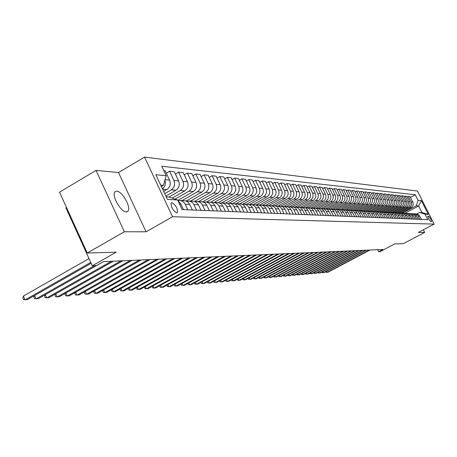 <?xml version="1.0" encoding="UTF-8"?>
<svg xmlns="http://www.w3.org/2000/svg" width="457" height="457" viewBox="0 0 457 457"><rect width="100%" height="100%" fill="white"/><g stroke="black" fill="none" stroke-linecap="round" stroke-linejoin="round"><path stroke-width="0.69" d="M126.315 211.957L128.097 211.077C131.302 207.238 121.99 190.975 116.655 191.1L114.718 192.066C111.639 196.064 121.128 212.322 126.315 211.957M176.733 212.882L177.459 212.545C177.619 208.329 175.768 205.016 171.906 202.617L171.147 202.971C171.027 207.227 172.889 210.534 176.733 212.882M66.516 207.495L65.922 207.849L92.28 265.78L96.478 265.574L103.436 261.621L382.955 249.453L378.636 251.733L379.996 251.664L394.682 243.924L403.308 243.672L424.656 232.447L423.331 229.808M96.027 170.392L59.547 192.18L87.247 253.041L124.355 231.756L146.057 231.808L172.523 216.727L144.549 157.111L118.517 172.535L96.027 170.392L124.355 231.756M172.523 216.727L434.15 224.113L417.458 191.066L144.549 157.111M428.523 216.138L427.901 216.138L427.815 216.538L428.769 219.08L430.385 221.439L431.431 221.702L431.117 219.943L429.569 217.132L428.523 216.138L427.815 216.515M418.024 200.263L421.343 200.583L428.312 214.379L425.05 214.196L419.675 212.459L422.005 212.602L418.658 205.958L416.304 205.77L418.024 200.263L415.27 194.802L161.738 166.239L166.205 175.728L163.417 185.353L160.71 185.136M166.205 196.83L168.884 196.996L177.63 199.983L182.143 209.563L427.821 219.68L425.05 214.196M177.63 199.983L167.411 199.401L155.82 174.717L166.205 175.728M92.28 265.78L116.187 252.184L87.247 253.041M434.15 224.113L418.349 232.43L424.656 232.447M377.619 249.688L378.636 251.733M405.011 213.242L418.658 205.958L421.343 200.583M419.675 212.459L416.893 213.939M402.56 213.111L416.304 205.77M400.88 213.088L411.072 207.638C413.111 206.273 413.688 204.428 412.797 202.114L410.038 196.636L408.369 196.459L407.216 197.081M399.298 212.922L409.409 207.518C411.46 206.141 412.037 204.29 411.14 201.965L408.369 196.459M397.63 212.876L407.861 207.404C409.918 206.021 410.5 204.159 409.603 201.828L406.821 196.299L405.125 196.116L403.942 196.75M395.973 212.733L406.17 207.278C408.238 205.89 408.821 204.022 407.918 201.674L405.125 196.116M394.322 212.659L404.594 207.158C406.667 205.764 407.256 203.891 406.347 201.531L403.542 195.95L401.812 195.767L400.612 196.413M392.592 212.545L402.868 207.032C404.953 205.627 405.542 203.742 404.634 201.377L401.812 195.767M390.935 212.454L401.263 206.912C403.36 205.507 403.948 203.611 403.034 201.229L400.201 195.596L398.441 195.413L397.219 196.07M389.136 212.345L399.509 206.781C401.612 205.364 402.2 203.462 401.286 201.074L398.441 195.413M387.467 212.248L397.87 206.661C399.984 205.239 400.578 203.325 399.652 200.926L396.802 195.236L395.002 195.048L393.757 195.722M385.628 212.145L396.082 206.53C398.201 205.102 398.795 203.176 397.87 200.766L395.002 195.048M383.914 212.042L394.408 206.404C396.539 204.97 397.139 203.039 396.208 200.612L393.334 194.871L391.5 194.676L390.232 195.368M382.046 211.939L392.586 206.273C394.722 204.827 395.328 202.885 394.391 200.452L391.5 194.676M380.293 211.842L390.884 206.147C393.031 204.696 393.637 202.742 392.7 200.297L389.798 194.499L387.93 194.299L386.633 195.002M378.379 211.734L389.021 206.004C391.181 204.547 391.792 202.588 390.849 200.126L387.93 194.299M376.602 211.631L387.29 205.879C389.455 204.41 390.067 202.445 389.118 199.972L386.188 194.116L384.286 193.917L382.966 194.631M374.631 211.534L385.388 205.736C387.57 204.262 388.182 202.285 387.228 199.8L384.286 193.917M372.838 211.42L383.623 205.604C385.805 204.125 386.422 202.137 385.468 199.64L382.515 193.728L380.572 193.522L379.224 194.254M370.798 211.334L381.686 205.461C383.88 203.976 384.503 201.977 383.543 199.469L380.572 193.522M368.999 211.203L379.881 205.33C382.086 203.833 382.709 201.828 381.744 199.303L378.762 193.334L376.779 193.122L375.403 193.871M366.88 211.14L377.905 205.182C380.121 203.679 380.744 201.663 379.778 199.126L376.779 193.122M365.086 210.98L376.06 205.044C378.287 203.536 378.916 201.508 377.945 198.961L374.934 192.928L372.912 192.717L371.507 193.477M362.869 210.94L374.049 204.896C376.282 203.376 376.911 201.337 375.934 198.778L372.912 192.717M361.093 210.751L372.169 204.759C374.414 203.234 375.048 201.183 374.066 198.606L371.027 192.517L368.965 192.3L367.531 193.077M358.819 210.723L370.107 204.605C372.369 203.074 373.003 201.011 372.015 198.424L368.965 192.3M357.014 210.523L368.188 204.462C370.456 202.919 371.095 200.852 370.107 198.252L367.04 192.094L364.937 191.871L363.469 192.671M354.781 210.437L366.091 204.308C368.371 202.759 369.01 200.674 368.016 198.058L364.937 191.871M352.85 210.283L364.132 204.165C366.423 202.605 367.062 200.509 366.063 197.887L362.972 191.666L360.819 191.437L359.328 192.254M350.628 210.169L361.984 204.005C364.286 202.434 364.932 200.332 363.932 197.692L360.819 191.437M348.6 210.043L359.985 203.856C362.298 202.28 362.949 200.166 361.938 197.51L358.814 191.226L356.62 190.992L355.095 191.831M346.355 209.912L357.797 203.691C360.116 202.108 360.773 199.983 359.756 197.315L356.62 190.992M344.27 209.792L355.752 203.542C358.082 201.948 358.739 199.812 357.722 197.127L354.569 190.775L352.33 190.54L350.765 191.397M341.973 209.66L353.512 203.376C355.86 201.777 356.517 199.623 355.495 196.927L352.33 190.54M339.831 209.54L351.427 203.222C353.781 201.611 354.443 199.452 353.415 196.738L350.233 190.318L347.943 190.078L346.349 190.952M345.681 216.298L342.522 210.711L340.551 209.66L337.46 209.409L349.142 203.051C351.507 201.434 352.176 199.258 351.142 196.533L347.943 190.078M335.278 209.295L347.006 202.897C349.382 201.269 350.056 199.081 349.017 196.339L345.8 189.849L343.458 189.604L341.83 190.5M332.896 209.152L344.669 202.719C347.063 201.086 347.731 198.886 346.692 196.127L343.458 189.604M330.611 209.049L342.493 202.56C344.892 200.914 345.566 198.704 344.521 195.933L341.276 189.369L338.877 189.118L337.215 190.038M328.212 208.883L340.099 202.382C342.516 200.726 343.196 198.504 342.139 195.716L338.877 189.118M325.83 208.809L337.872 202.217C340.299 200.554 340.979 198.321 339.922 195.516L336.643 188.884L334.193 188.627L332.49 189.564M323.425 208.609L335.432 202.034C337.866 200.36 338.551 198.115 337.489 195.299L334.193 188.627M320.928 208.563L333.147 201.868C335.598 200.183 336.289 197.927 335.221 195.093L331.908 188.381L329.406 188.118L327.663 189.078M318.523 208.335L330.651 201.68C333.113 199.989 333.804 197.715 332.73 194.865L329.406 188.118M315.901 208.329L328.32 201.508C330.794 199.806 331.491 197.521 330.411 194.653L327.069 187.873L324.504 187.599L322.722 188.587M313.519 208.049L325.767 201.32C328.252 199.606 328.949 197.31 327.863 194.425L324.504 187.599M310.886 208.009L323.379 201.143C325.875 199.423 326.578 197.11 325.487 194.208L322.111 187.347L319.489 187.073L317.666 188.084M308.389 207.758L320.763 200.949C323.276 199.218 323.979 196.893 322.882 193.974L319.489 187.073M305.813 207.655L318.323 200.766C320.843 199.024 321.557 196.687 320.454 193.757L317.044 186.81L314.359 186.53L312.491 187.564M303.145 207.461L315.644 200.572C318.181 198.818 318.895 196.464 317.786 193.511L314.359 186.53M300.569 207.324L313.142 200.383C315.696 198.624 316.41 196.253 315.296 193.288L311.851 186.262L309.103 185.97L307.19 187.039M297.775 207.152L310.406 200.183C312.965 198.407 313.691 196.024 312.571 193.043L309.103 185.97M295.159 206.998L307.841 199.995C310.417 198.207 311.143 195.813 310.017 192.808L306.538 185.702L303.722 185.405L301.763 186.496M292.28 206.838L305.036 199.783C307.63 197.99 308.355 195.579 307.224 192.557L303.722 185.405M289.595 206.684L302.414 199.589C305.019 197.784 305.75 195.362 304.613 192.317L301.094 185.125L298.21 184.822L296.205 185.942M286.653 206.513L299.541 199.378C302.157 197.555 302.894 195.122 301.751 192.06L298.21 184.822M283.894 206.364L296.85 199.178C299.484 197.35 300.226 194.893 299.072 191.82L295.519 184.537L292.566 184.228L290.509 185.376M280.866 206.198L293.908 198.961C296.553 197.116 297.296 194.648 296.142 191.552L292.566 184.228M278.056 206.033L291.155 198.755C293.811 196.904 294.559 194.419 293.4 191.306L289.807 183.931L286.773 183.611L284.665 184.794M274.908 205.884L288.133 198.532C290.806 196.664 291.56 194.168 290.389 191.032L286.773 183.611M272.069 205.69L285.311 198.321C287.996 196.447 288.755 193.934 287.579 190.775L283.946 183.314L280.838 182.989L278.679 184.2M268.779 205.576L282.209 198.092C284.917 196.207 285.676 193.671 284.494 190.5L280.838 182.989M265.934 205.342L279.318 197.881C282.032 195.979 282.797 193.431 281.609 190.238L277.936 182.68L274.754 182.343L272.538 183.594M262.478 205.267L276.142 197.641C278.873 195.727 279.644 193.168 278.45 189.952L274.754 182.343M259.639 204.987L273.172 197.424C275.919 195.499 276.691 192.917 275.491 189.684L271.778 182.029L268.51 181.686L266.231 182.966M255.994 204.965L269.91 197.184C272.675 195.242 273.452 192.648 272.246 189.387L268.51 181.686M253.178 204.616L266.865 196.956C269.641 195.008 270.424 192.391 269.207 189.112L265.454 181.36L262.101 181.006L259.765 182.326M258.102 212.688L255.509 207.341L254.366 205.918L252.041 204.65L249.328 204.662L263.518 196.71C266.311 194.745 267.099 192.111 265.877 188.81L262.101 181.006M246.552 204.245L260.387 196.476C263.198 194.499 263.992 191.849 262.764 188.53L258.965 180.675L255.52 180.309L253.121 181.669M242.85 204.148L256.954 196.224C259.782 194.231 260.576 191.563 259.342 188.221L255.52 180.309M239.742 203.856L253.738 195.984C256.583 193.979 257.382 191.294 256.143 187.93L252.298 179.972L248.762 179.595L246.294 181.001M236.075 203.685L250.213 195.722C253.075 193.705 253.875 191.003 252.63 187.61L248.762 179.595M232.756 203.456L246.911 195.476C249.79 193.448 250.596 190.723 249.339 187.313L245.455 179.247L241.822 178.864L239.285 180.309M236.68 211.808L233.144 205.079L231.259 203.725L229.043 203.245L243.29 195.208C246.18 193.162 246.997 190.42 245.729 186.987L241.822 178.864M225.587 203.045L239.896 194.956C242.804 192.9 243.627 190.141 242.353 186.685L238.423 178.504L234.687 178.11L232.082 179.595M221.771 202.828L236.172 194.682C239.097 192.608 239.919 189.826 238.64 186.347L234.687 178.11M218.195 202.628L232.682 194.425C235.629 192.334 236.458 189.535 235.166 186.033L231.191 177.739L227.352 177.333L224.673 178.87M214.27 202.405L228.854 194.139C231.813 192.037 232.647 189.215 231.356 185.685L227.352 177.333M210.563 202.223L225.267 193.877C228.243 191.757 229.083 188.918 227.78 185.365L223.753 176.956L219.806 176.539L217.046 178.121M206.57 201.971L221.325 193.585C224.324 191.449 225.17 188.587 223.856 185.005L219.806 176.539M202.68 201.823L217.635 193.311C220.651 191.157 221.502 188.278 220.183 184.674L216.104 176.145L212.042 175.717L209.203 177.35M198.646 201.52L213.579 193.008C216.612 190.843 217.469 187.941 216.144 184.308L212.042 175.717M194.539 201.428L209.786 192.728C212.836 190.546 213.693 187.627 212.362 183.965L208.238 175.317L204.05 174.871L201.131 176.556M190.495 201.057L205.61 192.42C208.678 190.221 209.546 187.279 208.203 183.588L204.05 174.871M186.13 201.034L201.697 192.129C204.787 189.912 205.656 186.947 204.308 183.24L200.132 174.46L195.819 174.003L192.814 175.745M182.097 200.577L197.401 191.809C200.509 189.575 201.383 186.587 200.023 182.851L195.819 174.003M177.836 200.423L193.368 191.512C196.499 189.261 197.378 186.256 196.013 182.486L191.786 173.58L187.341 173.106L184.24 174.905M175.117 199.126L188.941 191.186C192.089 188.918 192.974 185.885 191.597 182.086L187.341 173.106M172.192 198.127L184.788 190.877C187.958 188.592 188.85 185.536 187.461 181.715L183.183 172.672L178.601 172.186L175.408 174.048M168.97 197.024L180.224 190.535C183.411 188.233 184.308 185.154 182.914 181.298L178.601 172.186M165.84 196.053L175.939 190.221C179.15 187.901 180.052 184.799 178.653 180.915L174.311 171.729L169.593 171.232L166.291 173.157M164.709 193.642L171.232 189.872C174.46 187.53 175.368 184.405 173.957 180.492L169.593 171.232M163.646 191.38L166.816 189.546C170.067 187.187 170.981 184.034 169.558 180.092L165.166 170.764L163.8 170.621M161.372 186.542L163.417 185.353M421.508 219.423L418.88 214.864L417.241 214.007L415.082 213.819M415.27 194.802L410.426 197.407M419.892 219.354L417.481 214.99L415.904 214.002L414.116 213.836M418.389 219.291L415.739 214.693L414.082 213.83L411.888 213.642M416.744 219.223L414.31 214.819L412.722 213.825L410.906 213.653M415.213 219.16L412.534 214.522L410.866 213.648L408.638 213.453M413.534 219.092L411.083 214.647L409.478 213.636L407.638 213.47M411.974 219.029L409.272 214.339L407.593 213.459L405.325 213.265M410.26 218.96L407.787 214.47L406.17 213.453L404.308 213.288M408.672 218.892L405.947 214.162L404.251 213.27L401.949 213.076M406.93 218.823L404.434 214.287L402.8 213.259L400.915 213.093M405.308 218.754L402.56 213.979L400.852 213.076L398.504 212.876M403.531 218.68L401.012 214.105L399.367 213.071L397.453 212.899M401.874 218.612L399.104 213.79L397.379 212.882L394.991 212.676M400.064 218.537L397.282 213.687L395.865 212.871L393.923 212.705M398.378 218.469L395.585 213.596L393.843 212.682L391.415 212.476M396.527 218.395L393.723 213.493L391.975 212.574L390.324 212.499M394.808 218.32L391.986 213.402L390.232 212.476L387.759 212.271M392.923 218.246L390.089 213.299L388.324 212.368L386.656 212.294M391.169 218.172L388.324 213.202L386.548 212.271L384.034 212.054M389.244 218.092L386.388 213.099L384.605 212.157L382.909 212.088M387.45 218.018L384.583 212.996L382.795 212.054L380.235 211.842M385.491 217.938L382.857 213.128L381.138 212.037L379.087 211.871M383.663 217.863L380.767 212.791L378.962 211.837L376.357 211.62M381.658 217.778L378.75 212.682L376.934 211.722L375.186 211.654M379.79 217.703L376.871 212.579L375.048 211.614L372.392 211.397M377.75 217.618L374.809 212.465L372.981 211.5L371.204 211.431M375.843 217.538L372.889 212.362L371.05 211.391L368.348 211.163M373.752 217.452L370.787 212.248L368.942 211.271L367.137 211.203M371.804 217.372L368.828 212.139L366.971 211.157L364.218 210.928M369.673 217.286L366.942 212.271L365.154 211.14L362.978 210.974M367.685 217.206L364.68 211.917L362.801 210.923L359.996 210.688M365.509 217.115L362.487 211.797L360.602 210.797L358.734 210.734M363.475 217.029L360.436 211.688L358.545 210.683L355.689 210.443M361.247 216.938L358.197 211.562L356.643 210.654L354.398 210.494M359.173 216.852L356.106 211.448L354.198 210.437L351.279 210.197M356.9 216.761L353.815 211.323L351.896 210.306L349.965 210.243M354.775 216.669L351.679 211.208L349.748 210.186L346.777 209.94M352.45 216.578L349.337 211.083L347.394 210.049L345.435 209.992M350.279 216.487L347.149 210.963L345.201 209.929L342.173 209.677M347.897 216.39L344.755 210.831L342.796 209.792L340.802 209.734M343.247 216.195L340.071 210.58L338.094 209.523L336.066 209.472M340.973 216.104L337.786 210.454L335.798 209.392L332.639 209.135M338.488 216.001L335.278 210.317L333.279 209.249L331.216 209.197M336.163 215.904L332.942 210.191L330.931 209.117L327.709 208.855M333.616 215.801L330.377 210.049L328.354 208.969L326.252 208.923M331.234 215.704L327.983 209.923L325.95 208.838L322.665 208.569M328.629 215.595L325.355 209.78L323.316 208.683L321.174 208.643M326.195 215.493L323.91 210.871L322.602 209.392L320.854 208.546L317.495 208.272M323.522 215.384L320.214 209.5L318.158 208.392L315.976 208.352M321.031 215.281L318.723 210.608L317.398 209.106L315.633 208.249L312.205 207.975M318.295 215.167L314.953 209.215L312.868 208.095L310.651 208.055M315.741 215.064L312.382 209.072L310.286 207.946L306.784 207.667M312.936 214.95L309.56 208.918L307.452 207.786L305.196 207.752M310.32 214.841L306.927 208.775L304.808 207.638L301.226 207.352M307.447 214.721L304.036 208.62L301.906 207.472L299.603 207.444M304.768 214.613L302.38 209.763L301.014 208.209L299.192 207.318L295.53 207.027M301.82 214.493L299.426 209.609L298.37 208.312L296.222 207.152L293.868 207.124M299.072 214.379L296.662 209.466L295.279 207.895L293.44 206.992L289.692 206.695M296.05 214.253L293.628 209.312L292.566 207.992L290.389 206.821L287.99 206.798M293.228 214.139L290.795 209.163L289.395 207.569L287.539 206.661L283.706 206.353M290.132 214.007L287.682 209.003L286.608 207.672L284.408 206.484L281.963 206.467M287.242 213.887L284.774 208.855L283.363 207.238L281.072 206.227L277.559 206.004M284.06 213.762L281.586 208.689L280.495 207.335L278.267 206.136L275.777 206.124M281.089 213.636L278.599 208.535L277.171 206.895L275.268 205.964L271.252 205.644M277.827 213.505L275.325 208.363L274.223 206.998L271.972 205.776L269.424 205.77M274.777 213.379L272.258 208.203L270.812 206.547L268.47 205.513L264.774 205.279M271.429 213.236L268.893 208.032L267.779 206.644L265.506 205.41L262.906 205.41M268.299 213.111L265.745 207.866L264.289 206.193L261.918 205.142L258.125 204.902M264.854 212.968L262.289 207.689L261.164 206.284L258.862 205.033L256.206 205.044M261.638 212.836L259.056 207.524L257.582 205.821L255.183 204.759L251.293 204.513M254.795 212.556L252.184 207.17L250.687 205.444L248.265 204.365L244.272 204.113M251.161 212.402L248.534 206.981L247.38 205.536L245.026 204.25L242.25 204.273M247.757 212.265L245.118 206.804L243.604 205.056L241.147 203.965L237.052 203.702M244.021 212.111L241.365 206.61L240.199 205.147L237.811 203.845L234.978 203.873M240.525 211.968L237.851 206.427L236.32 204.656L233.835 203.548L229.625 203.279M229.043 203.245L227.495 203.462M233.081 211.66L230.374 206.038L228.826 204.245L226.306 203.119L221.982 202.845M229.123 211.494L226.398 205.839L225.204 204.33L222.759 202.988L219.794 203.045M225.415 211.345L222.679 205.644L221.108 203.816L218.56 202.68L214.11 202.4M221.342 211.174L218.589 205.433L217.372 203.908L214.904 202.542L211.865 202.611M217.526 211.02L214.756 205.233L213.168 203.382L210.586 202.228L206.01 201.937M213.333 210.848L210.54 205.016L209.312 203.468L206.81 202.085L203.702 202.16M209.397 210.683L206.593 204.81L204.982 202.931L202.371 201.76L197.658 201.463M205.073 210.506L202.245 204.587L201.006 203.017L198.469 201.611L195.282 201.703M201.023 210.34L198.178 204.376L196.55 202.468L193.905 201.28L189.049 200.971M196.561 210.157L193.699 204.148L192.443 202.548L189.872 201.126L186.61 201.229M192.386 209.98L189.501 203.931L187.85 201.994L185.171 200.783L180.172 200.469M187.787 209.792L184.885 203.691L183.605 202.068L181.006 200.623L177.95 200.652M183.474 209.614L180.795 203.936L178.099 200.971M162.458 188.861C165.183 186.582 166.005 183.674 164.926 180.138M422.005 212.602L428.312 214.379M146.057 231.808L118.517 172.535M326.618 271.258L327.143 272.338L369.296 250.048M325.715 271.738L325.955 272.229L327.915 272.269L369.993 250.019M322.722 271.589L323.259 272.692L365.743 250.202M321.808 272.075L322.059 272.583L324.042 272.623L366.457 250.173M318.752 271.932L319.294 273.058L362.127 250.362M317.838 272.418L318.089 272.943L320.094 272.983L362.858 250.327M314.707 272.275L315.267 273.423L358.448 250.522M313.788 272.766L314.05 273.309L316.078 273.349L359.191 250.487M310.589 272.629L311.154 273.8L354.695 250.682M309.663 273.12L309.937 273.686L311.982 273.72L355.449 250.653M306.396 272.989L306.973 274.177L350.873 250.847M305.465 273.48L305.744 274.063L307.812 274.103L351.644 250.819M302.117 273.349L302.705 274.571L346.977 251.019M301.18 273.852L301.471 274.451L303.568 274.491L347.76 250.984M297.758 273.72L298.358 274.965L343.001 251.19M296.816 274.223L297.119 274.846L299.238 274.886L343.807 251.156M293.32 274.103L293.931 275.371L338.951 251.367M292.371 274.606L292.68 275.251L294.822 275.285L339.768 251.333M288.79 274.486L289.412 275.782L334.821 251.55M287.836 274.994L288.156 275.657L290.321 275.697L335.655 251.51M284.168 274.88L284.808 276.199L330.611 251.733M283.209 275.388L283.54 276.079L285.734 276.119L331.456 251.693M279.461 275.28L280.107 276.628L326.309 251.921M278.496 275.794L278.833 276.502L281.055 276.542L327.178 251.881M274.651 275.685L275.314 277.068L321.928 252.11M273.686 276.205L274.034 276.942L276.279 276.976L322.808 252.07M269.75 276.102L270.424 277.513L317.449 252.304M268.773 276.622L269.139 277.382L271.412 277.422L318.352 252.264M264.746 276.525L265.437 277.97L312.879 252.504M263.763 277.051L264.14 277.839L266.442 277.879L313.799 252.464M259.639 276.959L260.341 278.433L308.212 252.704M258.651 277.49L259.039 278.302L261.37 278.342L309.155 252.664M254.418 277.399L255.137 278.907L303.448 252.915M253.429 277.93L253.829 278.77L256.188 278.81L304.413 252.87M249.094 277.845L249.83 279.393L298.581 253.127M248.094 278.387L248.511 279.256L250.899 279.296L299.564 253.081M243.65 278.307L244.404 279.884L293.611 253.344M242.65 278.85L243.073 279.747L245.495 279.787L294.611 253.298M238.091 278.776L238.862 280.392L288.527 253.561M237.08 279.318L237.526 280.25L239.976 280.29L289.549 253.521M232.413 279.25L233.196 280.906L283.329 253.789M231.396 279.804L231.853 280.764L234.338 280.804L284.38 253.744M226.603 279.741L227.409 281.438L278.022 254.023M225.581 280.295L226.055 281.289L228.574 281.329L279.09 253.972M220.668 280.238L221.485 281.975L272.589 254.258M219.64 280.798L220.125 281.832L222.685 281.866L273.68 254.212M214.596 280.747L215.436 282.529L267.031 254.498M213.562 281.312L214.065 282.38L216.658 282.415L268.15 254.452M208.386 281.266L209.243 283.094L261.341 254.749M207.347 281.832L207.866 282.94L210.494 282.98L262.489 254.698M202.028 281.798L202.908 283.671L255.52 255M200.983 282.369L201.52 283.517L204.188 283.557L256.697 254.949M195.527 282.34L196.424 284.265L249.562 255.257M194.499 282.9L195.03 284.105L197.732 284.145L250.767 255.206M188.867 282.9L189.786 284.865L243.461 255.526M187.867 283.443L188.387 284.711L191.129 284.745L244.689 255.469M182.046 283.466L182.989 285.488L237.206 255.794M181.069 284.003L181.578 285.328L184.36 285.362L238.468 255.743M175.06 284.048L176.031 286.122L230.802 256.074M174.111 284.568L174.608 285.956L177.436 285.996L232.093 256.017M167.902 284.642L168.896 286.773L224.233 256.36M166.982 285.145L167.468 286.608L170.335 286.642L225.564 256.303M160.567 285.248L161.584 287.442L217.503 256.657M159.676 285.739L160.15 287.27L163.063 287.304L218.863 256.594M153.049 285.871L154.089 288.121L210.597 256.954M152.187 286.345L152.644 287.95L155.603 287.984L211.991 256.897M145.337 286.51L146.406 288.824L203.514 257.262M144.503 286.967L144.955 288.647L147.954 288.681L204.947 257.2M137.42 287.162L138.517 289.544L196.242 257.582M136.626 287.602L137.06 289.361L140.11 289.401L197.715 257.514M129.302 287.83L130.428 290.281L188.781 257.908M128.537 288.253L128.36 288.795L128.96 290.098L132.062 290.132L190.289 257.839M120.962 288.516L122.122 291.04L181.115 258.239M120.237 288.921L120.042 289.532L120.642 290.852L123.801 290.886L182.663 258.171M112.405 289.218L113.587 291.817L173.237 258.582M111.714 289.601L111.497 290.292L112.108 291.629L115.313 291.663L174.831 258.513M103.608 289.938L104.83 292.617L165.143 258.936M102.956 290.304L102.722 291.069L103.339 292.423L106.601 292.457L166.776 258.862M94.57 290.675L95.821 293.44L156.82 259.296M93.953 291.018L93.702 291.863L94.325 293.24L97.644 293.274L158.505 259.222M85.276 291.429L86.567 294.285L148.257 259.667M84.705 291.755L84.431 292.686L85.059 294.079L88.435 294.114L149.987 259.593M75.719 292.206L77.044 295.153L139.448 260.05M75.188 292.503L74.897 293.531L75.531 294.942L78.97 294.976L141.23 259.976M65.882 293.006L67.248 296.045L130.382 260.444M65.402 293.28L65.083 294.399L65.728 295.833L69.23 295.862L132.216 260.364M55.76 293.828L57.165 296.964L121.042 260.856M55.326 294.074L54.989 295.291L55.64 296.747L59.21 296.776L122.933 260.77M45.334 294.668L46.785 297.913L111.422 261.273M44.952 294.885L44.592 296.216L45.254 297.69L48.888 297.718L113.37 261.187M34.595 295.53L36.092 298.884L94.53 265.671M34.264 295.719L33.887 297.164L34.555 298.661L38.257 298.689L103.51 261.615M89.001 258.571L23.376 296.079L25.072 299.889L90.76 262.444M23.376 296.079L22.85 298.141L23.524 299.661L27.3 299.689L91.154 263.306M409.409 207.518L411.072 207.638M406.17 207.278L407.861 207.404M402.868 207.032L404.594 207.158M399.509 206.781L401.263 206.912M396.082 206.53L397.87 206.661M392.586 206.273L394.408 206.404M389.021 206.004L390.884 206.147M385.388 205.736L387.29 205.879M381.686 205.461L383.623 205.604M377.905 205.182L379.881 205.33M374.049 204.896L376.06 205.044M370.107 204.605L372.169 204.759M366.091 204.308L368.188 204.462M361.984 204.005L364.132 204.165M357.797 203.691L359.985 203.856M353.512 203.376L355.752 203.542M349.142 203.051L351.427 203.222M344.669 202.719L347.006 202.897M340.099 202.382L342.493 202.56M335.432 202.034L337.872 202.217M330.651 201.68L333.147 201.868M325.767 201.32L328.32 201.508M320.763 200.949L323.379 201.143M315.644 200.572L318.323 200.766M310.406 200.183L313.142 200.383M305.036 199.783L307.841 199.995M299.541 199.378L302.414 199.589M293.908 198.961L296.85 199.178M288.133 198.532L291.155 198.755M282.209 198.092L285.311 198.321M276.142 197.641L279.318 197.881M269.91 197.184L273.172 197.424M263.518 196.71L266.865 196.956M256.954 196.224L260.387 196.476M250.213 195.722L253.738 195.984M243.29 195.208L246.911 195.476M236.172 194.682L239.896 194.956M228.854 194.139L232.682 194.425M221.325 193.585L225.267 193.877M213.579 193.008L217.635 193.311M205.61 192.42L209.786 192.728M197.401 191.809L201.697 192.129M188.941 191.186L193.368 191.512M180.224 190.535L184.788 190.877M171.232 189.872L175.939 190.221M162.635 189.232L166.816 189.546M411.14 201.965L412.797 202.114M418.212 216.018L419.834 216.098M415.047 215.853L416.704 215.938M407.918 201.674L409.603 201.828M411.826 215.693L413.511 215.778M404.634 201.377L406.347 201.531M408.541 215.521L410.255 215.613M401.286 201.074L403.034 201.229M405.188 215.356L406.941 215.441M397.87 200.766L399.652 200.926M401.777 215.178L403.56 215.27M394.391 200.452L396.208 200.612M398.293 215.001L400.115 215.093M390.849 200.126L392.7 200.297M394.745 214.824L396.596 214.916M387.228 199.8L389.118 199.972M391.123 214.636L393.014 214.733M383.543 199.469L385.468 199.64M387.427 214.447L389.358 214.55M379.778 199.126L381.744 199.303M383.657 214.259L385.628 214.356M375.934 198.778L377.945 198.961M379.807 214.065L381.818 214.162M372.015 198.424L374.066 198.606M375.877 213.865L377.933 213.967M368.016 198.058L370.107 198.252M371.867 213.659L373.963 213.762M363.932 197.692L366.063 197.887M367.771 213.448L369.913 213.556M359.756 197.315L361.938 197.51M363.583 213.236L365.771 213.35M355.495 196.927L357.722 197.127M359.305 213.019L361.544 213.133M351.142 196.533L353.415 196.738M354.935 212.796L357.22 212.911M346.692 196.127L349.017 196.339M350.468 212.568L352.804 212.688M342.139 195.716L344.521 195.933M345.898 212.339L348.285 212.459M337.489 195.299L339.922 195.516M341.225 212.099L343.67 212.225M332.73 194.865L335.221 195.093M336.443 211.854L338.945 211.985M327.863 194.425L330.411 194.653M331.553 211.608L334.113 211.74M322.882 193.974L325.487 194.208M326.544 211.351L329.166 211.488M317.786 193.511L320.454 193.757M321.42 211.094L324.099 211.225M312.571 193.043L315.296 193.288M316.17 210.826L318.912 210.963M307.224 192.557L310.017 192.808M310.789 210.551L313.605 210.694M301.751 192.06L304.613 192.317M305.276 210.271L308.161 210.42M296.142 191.552L299.072 191.82M299.626 209.986L302.58 210.134M290.389 191.032L293.4 191.306M293.834 209.689L296.861 209.843M284.494 190.5L287.579 190.775M287.887 209.386L291 209.546M278.45 189.952L281.609 190.238M281.792 209.078L284.979 209.237M272.246 189.387L275.491 189.684M275.531 208.758L278.81 208.923M265.877 188.81L269.207 189.112M269.104 208.432L272.469 208.603M259.342 188.221L262.764 188.53M262.507 208.095L265.963 208.272M252.63 187.61L256.143 187.93M255.726 207.752L259.273 207.929M245.729 186.987L249.339 187.313M248.757 207.398L252.401 207.581M238.64 186.347L242.353 186.685M241.587 207.032L245.34 207.221M231.356 185.685L235.166 186.033M234.213 206.655L238.074 206.85M223.856 185.005L227.78 185.365M226.626 206.267L230.602 206.473M216.144 184.308L220.183 184.674M218.817 205.873L222.907 206.078M208.203 183.588L212.362 183.965M210.774 205.461L214.984 205.679M200.023 182.851L204.308 183.24M202.485 205.039L206.827 205.262M191.597 182.086L196.013 182.486M193.939 204.605L198.412 204.833M182.914 181.298L187.461 181.715M185.125 204.159L189.741 204.393M173.957 180.492L178.653 180.915M179.464 203.868L180.795 203.936M165.057 179.681L169.558 180.092M126.595 211.951L128.097 211.077M176.87 212.876L177.459 212.545"/></g></svg>
